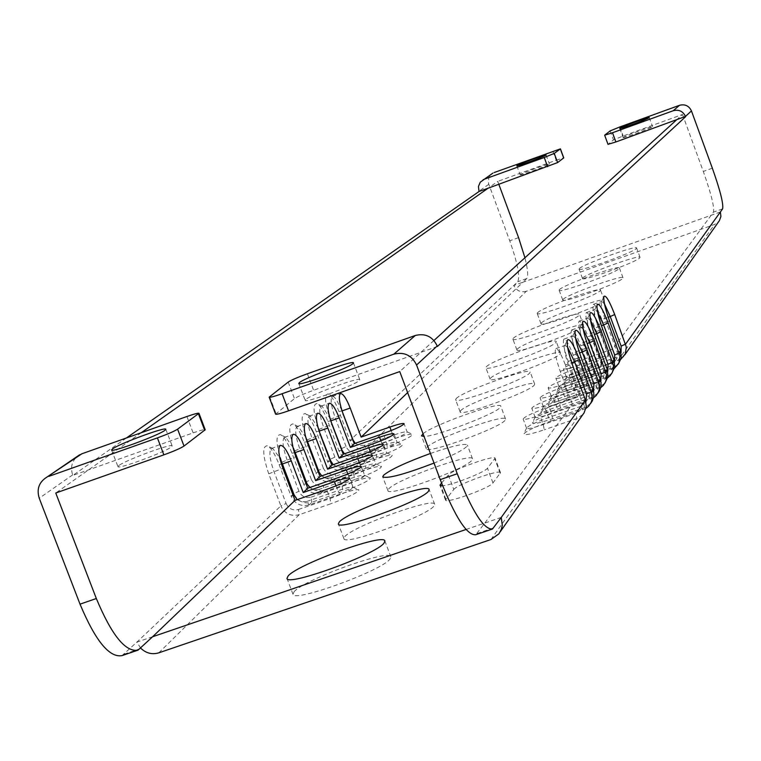 <?xml version="1.0" encoding="UTF-8"?>
<svg xmlns="http://www.w3.org/2000/svg" width="761" height="761" viewBox="0 0 761 761"><rect width="100%" height="100%" fill="white"/><g stroke="black" fill="none" stroke-linecap="round" stroke-linejoin="round"><path stroke-width="0.57" stroke-dasharray="3.81 2.85" d="M676.358 120.067L682.503 114.483L623.173 135.972L613.461 139.948L608.087 144.305L604.71 135.125M682.503 114.483L703.297 171.434C711.164 193.722 714.55 207.287 713.457 212.129L612.757 349.061L583.287 359.373C571.083 363.825 564.424 366.973 563.321 368.819C564.377 369.542 569.523 368.324 578.779 365.175L608.572 354.759L606.175 358.022L576.191 368.495C563.758 373.042 556.976 376.257 555.853 378.16C556.919 378.911 562.151 377.694 571.53 374.507L601.837 363.92L599.354 367.297L568.857 377.951C556.167 382.574 549.252 385.875 548.11 387.844C549.204 388.624 554.503 387.397 564.025 384.172L594.855 373.413L592.286 376.914L561.257 387.73C548.31 392.448 541.261 395.825 540.101 397.87C541.204 398.678 546.588 397.451 556.243 394.179L587.625 383.249L584.952 386.873L553.371 397.87C540.167 402.693 532.966 406.155 531.787 408.257C532.909 409.114 538.379 407.877 548.177 404.557L580.129 393.447L577.352 397.213L545.199 408.391C531.72 413.309 524.367 416.857 523.159 419.045C524.31 419.929 529.856 418.693 539.806 415.335L572.339 404.034L484.833 523.045L466.008 529.485M501.261 517.413L484.833 523.045L475.777 534.726M152.628 636.738L136.875 642.132L122.036 655.611M140.699 648.163L136.875 642.132L280.876 505.884L268.728 473.818C262.583 455.24 262.145 445.889 267.434 445.765C271.154 447.963 275.063 454.241 279.135 464.591L281.446 464.143M720.372 211.986L522.902 282.226L407.62 392.6M579.292 268.681C582.251 264.581 636.976 244.785 636.596 247.962L636.434 248.381C634.208 252.252 578.446 272.448 579.073 269.166L579.292 268.681M559.402 289.675C562.702 285.156 619.768 264.533 619.416 267.986L619.235 268.462C616.724 272.733 558.526 293.803 559.145 290.236L559.402 289.675M537.494 312.8C541.195 307.805 600.8 286.269 600.496 290.046L600.286 290.597C597.442 295.316 536.591 317.337 537.19 313.437L537.494 312.8M513.247 338.379C517.423 332.833 579.815 310.298 579.559 314.445L579.302 315.092C576.087 320.333 512.324 343.411 512.904 339.13L513.247 338.379M486.279 366.84C491.007 360.647 556.443 337.028 556.253 341.584L555.958 342.355C552.296 348.215 485.328 372.443 485.87 367.725L486.279 366.84M456.096 398.697C461.48 391.744 530.274 366.907 530.17 371.967L529.808 372.88C525.613 379.463 455.116 404.985 455.611 399.753L456.096 398.697M423.04 433.732C433.247 424.79 500.852 400.809 500.767 406.193L500.338 407.297C496.448 413.518 436.072 436.605 424.058 436.453M430.431 453.461C452.348 445.917 464.667 443.121 467.378 445.052L466.854 446.393C462.992 450.198 452.053 455.772 434.036 463.088M441.542 483.073L448.372 475.016C451.777 470.022 495.011 454.46 495.097 458.198L487.478 468.215C485.128 472.191 451.73 485.261 442.598 485.775M577.352 397.213L565.394 364.928L571.701 362.721M585.989 401.894L580.748 406.364L548.595 417.523L545.199 408.391M433.951 340.49L399.753 371.587M612.757 349.061L601.846 319.496L608.21 317.261M608.572 354.759L597.537 324.88C593.504 313.351 592.106 306.512 593.333 304.352C595.169 304.457 598.003 309.508 601.846 319.496M606.175 358.022L595.064 327.953L601.428 325.718M601.837 363.92L590.603 333.518C586.493 321.779 585.085 314.807 586.36 312.581C588.253 312.676 591.154 317.803 595.064 327.953M599.354 367.297L588.044 336.704L594.398 334.479M594.855 373.413L583.411 342.479C579.235 330.512 577.818 323.396 579.15 321.113C581.1 321.199 584.058 326.393 588.044 336.704M592.286 376.914L580.767 345.779L587.112 343.553M587.625 383.249L575.972 351.753C571.711 339.558 570.284 332.291 571.673 329.951C573.68 330.017 576.714 335.287 580.767 345.779M584.952 386.873L573.223 355.178L579.549 352.961M580.129 393.447L568.248 361.38C563.911 348.947 562.465 341.527 563.92 339.111C565.994 339.159 569.095 344.514 573.223 355.178M572.339 404.034L560.239 371.368C555.815 358.678 554.36 351.097 555.872 348.624C558.022 348.652 561.199 354.084 565.394 364.928M560.239 371.368L569.494 368.124L581.594 400.809C583.116 406.621 581.176 410.788 575.773 413.29L543.24 424.571C533.29 427.92 527.734 429.147 526.583 428.234L526.583 427.996C528.638 425.589 535.972 422.098 548.595 417.523L550.802 421.071C535.344 426.674 526.346 430.964 523.815 433.941C524.281 435.577 531.102 434.189 544.267 429.794L543.24 424.571L539.806 415.335M582.764 414.564L576.838 418.502L544.267 429.794M158.802 652.833L299.178 514.721L330.816 503.763L330.074 498.512L326.64 489.409M293.308 495.82L291.111 496.201C294.926 503.953 300.947 506.855 309.156 504.914L340.357 494.089C350.678 490.579 356.842 489.152 358.869 489.789C358.441 492.367 349.09 497.019 330.816 503.763M340.357 494.089L337.865 490.683L306.626 501.528L309.156 504.914L311.829 502.279L342.916 491.492L342.174 486.365L338.797 477.413M306.093 483.844L303.715 484.272C307.473 491.882 313.38 494.736 321.446 492.824L352.105 482.17C362.303 478.698 368.4 477.271 370.369 477.889C369.932 480.372 360.781 484.909 342.916 491.492M352.105 482.17L349.68 478.812L318.973 489.485L321.446 492.824L324.024 490.284L354.569 479.668L353.827 474.636L350.517 465.856M318.421 472.296L315.882 472.771C319.563 480.248 325.366 483.035 333.299 481.152L363.444 470.669C373.527 467.235 379.53 465.818 381.47 466.407C381.014 468.805 372.053 473.228 354.569 479.668M363.444 470.669L361.075 467.359L330.892 477.86L333.299 481.152L335.791 478.707L365.822 468.253L365.08 463.335L361.827 454.697M330.312 461.147L327.62 461.661C331.244 469.004 336.942 471.753 344.743 469.898L374.383 459.577C384.353 456.172 390.279 454.755 392.172 455.335C391.706 457.646 382.926 461.956 365.822 468.253M374.383 459.577L372.072 456.305L342.393 466.645L344.743 469.898L347.149 467.53L376.676 457.247L375.934 452.415L372.747 443.929M341.794 450.379L338.959 450.931C342.517 458.151 348.129 460.852 355.796 459.016L384.952 448.857C394.797 445.489 400.657 444.082 402.512 444.633C402.036 446.869 393.427 451.073 376.676 457.247M384.952 448.857L382.688 445.623L353.504 455.81L355.796 459.016L358.117 456.733L387.168 446.602L386.426 441.875L383.287 433.532M352.885 439.972L349.927 440.562C353.418 447.668 358.935 450.312 366.479 448.514L395.159 438.498C404.9 435.168 410.683 433.76 412.5 434.293C412.015 436.462 403.577 440.562 387.168 446.602M395.159 438.498L392.952 435.311L364.243 445.337L366.479 448.514L526.27 291.301L714.503 224.466L718.508 221.774M620.966 359.144L588.348 371.054L586.379 367.744L583.287 359.373M618.332 364.1L612.71 367.934L582.878 378.341C570.731 382.441 564.405 383.829 563.901 382.498C566.136 379.977 574.279 376.162 588.348 371.054M614.46 368.324L581.366 380.367L579.34 377.009L576.191 368.495M611.749 373.451L606.041 377.342L575.697 387.91C563.359 392.067 556.938 393.456 556.443 392.067C558.726 389.461 567.031 385.561 581.366 380.367M607.716 377.817L574.127 390.003L572.063 386.598L568.857 377.951M604.919 383.144L599.135 387.083L568.258 397.822C555.73 402.036 549.214 403.425 548.719 401.979C551.059 399.287 559.535 395.301 574.127 390.003M600.733 387.663L566.631 399.991L564.519 396.538L561.257 387.73M597.842 393.19L591.972 397.175L560.553 408.086C547.815 412.367 541.204 413.756 540.719 412.253C543.126 409.466 551.763 405.385 566.631 399.991M593.485 397.86L558.859 410.341L556.7 406.84L553.371 397.87M590.507 403.606L584.543 407.639L552.562 418.74C539.616 423.078 532.9 424.467 532.424 422.897C534.888 420.015 543.706 415.829 558.859 410.341M585.97 408.448L550.802 421.071M582.736 278.012C585.656 273.808 640.382 254.041 640.039 257.323L639.877 257.741C637.689 261.717 581.927 281.884 582.517 278.507L582.736 278.012M563.016 299.454C566.27 294.83 623.335 274.226 623.031 277.794L622.85 278.279C620.377 282.654 562.189 303.696 562.76 300.024L563.016 299.454M541.299 323.054C544.952 317.946 604.557 296.438 604.291 300.329L604.082 300.899C601.295 305.741 540.453 327.744 541.004 323.72L541.299 323.054M517.261 349.185C521.39 343.506 583.763 320.999 583.563 325.27L583.316 325.936C580.148 331.32 516.396 354.369 516.919 349.955L517.261 349.185M490.531 378.246C495.202 371.91 560.629 348.31 560.496 353.018L560.201 353.808C556.595 359.81 489.637 384.02 490.122 379.149L490.531 378.246M460.605 410.769C465.932 403.653 534.707 378.854 534.669 384.077L534.317 385.009C530.189 391.763 459.692 417.247 460.129 411.853L460.605 410.769M426.892 447.411C432.99 439.382 505.494 413.233 505.561 419.054L505.142 420.186C500.377 427.815 425.951 454.745 426.312 448.724L426.892 447.411M388.614 489.019C395.653 479.877 472.296 452.224 472.505 458.769L471.991 460.148C466.464 468.843 387.644 497.39 387.91 490.617L388.614 489.019M344.781 536.657C352.971 526.174 434.255 496.828 434.645 504.239L434.008 505.941C427.549 515.92 343.772 546.303 343.915 538.636L344.781 536.657M294.088 591.763C303.706 579.616 390.212 548.339 390.84 556.805L390.051 558.935C382.431 570.512 293.033 603.016 292.995 594.246L294.088 591.763M453.784 489.475C457.152 484.357 500.367 468.814 500.5 472.686L492.966 482.931C489.979 488.058 445.518 504.086 445.518 500.044L453.784 489.475L448.372 475.016M573.328 367.325L569.494 368.124C565.566 357.052 563.958 349.66 564.652 345.96L565.071 345.389L567.601 347.254M568.248 361.38L577.333 358.193L589.214 390.288C590.698 395.986 588.795 400.077 583.487 402.54L551.544 413.632C541.746 416.942 536.277 418.15 535.135 417.275L535.145 417.057C537.142 414.726 544.334 411.32 556.7 406.84L588.282 395.863L590.403 399.382L591.972 397.175L590.926 392.172L559.554 403.092C549.889 406.355 544.505 407.563 543.383 406.726L543.392 406.517C545.342 404.262 552.381 400.942 564.519 396.538L595.549 385.741L597.613 389.213L599.135 387.083L598.098 382.184L567.268 392.923C557.746 396.139 552.438 397.347 551.345 396.538L551.345 396.338C553.247 394.169 560.153 390.916 572.063 386.598L602.56 375.972L604.576 379.397L606.041 377.342L605.014 372.538L574.717 383.106C565.328 386.293 560.106 387.492 559.021 386.712L559.031 386.531C560.876 384.419 567.649 381.251 579.34 377.009L609.323 366.545L611.302 369.932L612.71 367.934L611.701 363.235L581.908 373.632C572.653 376.771 567.497 377.97 566.441 377.228L566.441 377.047C568.248 375.011 574.897 371.91 586.379 367.744L615.858 357.442L617.789 360.781L714.503 224.466M581.109 357.385L577.333 358.193C573.48 347.301 571.892 340.062 572.557 336.476L572.957 335.943L575.516 337.932M593.532 391.287L588.282 395.863M575.972 351.753L584.895 348.624L596.548 380.139C598.013 385.741 596.139 389.756 590.926 392.172M588.614 347.815L584.895 348.624C581.109 337.922 579.53 330.826 580.167 327.335L580.548 326.83L583.145 328.961M600.79 381.061L595.549 385.741M583.411 342.479L592.182 339.396L603.625 370.35C605.062 375.858 603.216 379.806 598.098 382.184M595.853 338.588L592.182 339.396C588.462 328.866 586.902 321.913 587.511 318.526L587.863 318.041L590.507 320.324M607.792 371.206L602.56 375.972M590.603 333.518L599.221 330.493L610.455 360.914C611.863 366.326 610.046 370.198 605.014 372.538M602.826 329.684L599.221 330.493C595.549 320.134 594.008 313.304 594.598 310.022L594.931 309.565L597.613 311.981M614.546 361.684L609.323 366.545M597.537 324.88L606.013 321.893L617.047 351.801C618.427 357.118 616.648 360.933 611.701 363.235M609.571 321.094L606.013 321.893C602.408 311.706 600.876 305.009 601.437 301.803L601.761 301.375L604.481 303.943M621.062 352.495L615.858 357.442M526.27 291.301C520.6 292.7 516.472 290.74 513.884 285.432L522.902 282.226L526.707 278.574C528.438 276.348 527.839 269.413 524.938 257.76M279.135 464.591L291.111 496.201L293.851 493.613L298.959 491.283C301.537 496.505 305.589 498.455 311.125 497.142L311.829 502.279C303.649 504.22 297.656 501.328 293.851 493.613L281.931 462.117C275.91 443.958 275.434 434.807 280.495 434.645C284.119 436.795 287.943 442.988 291.977 453.223L303.715 484.272L306.36 481.77L311.363 479.497C313.893 484.624 317.879 486.545 323.32 485.252L324.024 490.284C315.986 492.186 310.098 489.352 306.36 481.77L294.669 450.835C288.771 433.085 288.248 424.115 293.09 423.934C296.628 426.027 300.376 432.134 304.352 442.255L315.882 472.771L318.431 470.355L323.339 468.129C325.822 473.171 329.732 475.054 335.078 473.78L335.791 478.707C327.886 480.581 322.103 477.803 318.431 470.355L306.949 439.953C301.166 422.583 300.605 413.803 305.256 413.584C308.7 415.639 312.381 421.661 316.3 431.668L327.62 461.661L330.084 459.321L334.897 457.152C337.332 462.108 341.185 463.953 346.436 462.698L347.149 467.53C339.377 469.385 333.689 466.645 330.084 459.321L318.811 429.442C313.142 412.452 312.543 403.834 317.014 403.606C320.352 405.603 323.967 411.549 327.848 421.442L338.959 450.931L341.347 448.676L346.055 446.545C348.452 451.416 352.238 453.233 357.413 452.005L358.117 456.733C350.479 458.56 344.885 455.877 341.347 448.676L330.274 419.292C324.709 402.655 324.072 394.208 328.362 393.951C331.625 395.91 335.173 401.779 338.997 411.558L349.927 440.562L517.765 281.751C520.172 276.5 517.499 262.849 509.737 240.809L488.543 183.544L488.733 177.998L491.435 174.107M498.836 184.324L497.742 181.394L488.048 188.233M141.318 432.686L55.753 493.014M126.421 437.975L72.866 475.406L72.666 474.883C70.307 467.663 71.781 461.546 77.089 456.524M186.911 416.514L193.132 432.876L72.866 475.406M552.886 151.239L556.196 160.229L497.742 181.394M556.196 160.229L563.635 157.86M520.324 174.669L520.172 174.849C519.677 175.943 547.654 165.698 549.261 164.195L549.394 164.024C549.832 162.959 522.122 173.108 520.324 174.669M193.132 432.876C200.466 430.326 204.49 429.29 205.204 429.746M118.944 465.475L117.955 466.645C117.422 469.746 165.099 452.177 171.282 446.983L172.157 445.908C172.509 442.883 125.717 460.091 118.944 465.475M286.088 503.497C288.714 508.814 292.842 510.812 298.474 509.48L299.178 514.721C290.854 516.69 284.757 513.742 280.876 505.884L286.088 503.497L273.96 471.468C269.641 458.978 268.776 451.33 271.354 448.514L272.866 448.61L279.763 457.856M298.474 509.48L330.074 498.512C344.058 493.394 351.734 489.665 353.094 487.335L349.68 478.279M306.626 501.528L301.698 501.851L297.19 499.644M336.039 485.841L337.865 490.683C346.284 487.82 351.316 486.65 352.942 487.164L353.094 487.335M298.959 491.283L287.059 459.815C282.826 447.582 281.941 440.086 284.414 437.356L285.841 437.442L292.937 447.259M311.125 497.142L342.174 486.365C355.853 481.352 363.368 477.718 364.7 475.463L361.351 466.579M318.973 489.485L314.084 489.799L309.632 487.563M347.863 473.979L349.68 478.812C358.003 475.977 362.959 474.807 364.557 475.302L364.7 475.463M311.363 479.497L299.682 448.59C295.534 436.586 294.64 429.252 297.009 426.588L298.369 426.674L305.675 437.128M323.32 485.252L353.827 474.636C367.23 469.727 374.583 466.189 375.886 464.02L372.605 455.287M330.892 477.86L326.041 478.165L321.637 475.92M359.259 462.545L361.075 467.359C369.294 464.552 374.193 463.392 375.753 463.868L375.886 464.02M323.339 468.129L311.867 437.756C307.796 425.97 306.892 418.788 309.175 416.21L310.459 416.277L318.012 427.492M335.078 473.78L365.08 463.335C378.207 458.522 385.408 455.068 386.683 452.976L383.458 444.386M342.393 466.645L337.58 466.931L333.232 464.676M370.265 451.511L372.072 456.305C380.196 453.527 385.028 452.367 386.559 452.833L386.683 452.976M334.897 457.152L323.634 427.292C319.63 415.725 318.716 408.686 320.914 406.174L322.131 406.241L330.008 418.398M346.436 462.698L375.934 452.415C388.804 447.706 395.863 444.338 397.118 442.303L393.951 433.865M353.504 455.81L348.728 456.086L344.429 453.822M380.9 440.857L382.688 445.623C390.726 442.883 395.492 441.722 396.995 442.17L397.118 442.303M346.055 446.545L335.002 417.19C331.064 405.832 330.15 398.926 332.262 396.481L333.898 396.823L336.153 399.173L341.775 410.112M357.413 452.005L386.426 441.875C399.04 437.252 405.965 433.96 407.192 432.001L404.081 423.696M364.243 445.337L359.506 445.604L355.254 443.33M391.173 430.564L392.952 435.311C400.895 432.59 405.603 431.439 407.078 431.868L407.192 432.001M623.202 137.427L623.107 137.56C622.612 138.673 651.397 128.152 652.491 126.821L652.567 126.697C652.995 125.613 624.486 136.019 623.202 137.427M437.413 346.483L313.599 390.269C303.896 393.798 297.513 396.576 294.459 398.621L275.606 414.146M305.77 399.449L305.161 400.334C304.638 403.596 354.636 385.313 359.287 380.538L359.801 379.729C360.124 376.552 311.04 394.474 305.77 399.449M619.863 126.935L623.173 135.972M712.344 168.191L703.297 171.434M477.137 533.499L493.813 527.801M490.988 539.501L576.838 418.502L575.773 413.29M581.594 400.809L585.447 400.058M580.748 406.364L582.916 409.932L584.543 407.639L583.487 402.54M589.214 390.288L593 389.527M552.562 418.74L551.544 413.632L548.177 404.557M596.548 380.139L600.286 379.378M560.553 408.086L559.554 403.092L556.243 394.179M603.625 370.35L607.307 369.589M568.258 397.822L567.268 392.923L564.025 384.172M610.455 360.914L614.079 360.153M575.697 387.91L574.717 383.106L571.53 374.507M617.047 351.801L620.615 351.04M582.878 378.341L578.779 365.175M526.707 278.574L517.765 281.751M518.574 237.632L509.737 240.809M124.176 654.137L140.167 648.676M488.79 184.314L478.926 191.201M72.666 474.883L39.239 498.227M268.728 473.818L282.902 468.338M281.931 462.117L295.848 456.743M291.977 453.223L294.45 452.728M294.669 450.835L308.329 445.565M304.352 442.255L306.987 441.722M306.949 439.953L320.362 434.778M316.3 431.668L319.078 431.097M318.811 429.442L331.986 424.362M327.848 421.442L330.75 420.833M330.274 419.292L343.211 414.298M338.997 411.558L342.022 410.911M722.608 208.875L713.457 212.129M492.966 482.931L487.478 468.215M500.253 473.456L494.84 458.95M445.832 499.168L440.819 485.775M610.132 130.902L613.461 139.948M307.377 373.775L313.599 390.269M288.21 382.06L294.459 398.621M269.584 396.586L276.015 413.584M526.583 427.996L523.815 433.941M526.583 428.234L523.159 419.045M564.652 345.96L567.364 340.11M555.872 348.624L565.071 345.389M588.757 406.051L590.365 403.777M572.557 336.476L575.221 330.721M563.92 339.111L572.957 335.943M535.145 417.057L532.424 422.897M535.135 417.275L531.787 408.257M596.139 395.568L597.689 393.37M580.167 327.335L582.783 321.684M571.673 329.951L580.548 326.83M543.392 406.517L540.719 412.253M543.383 406.726L540.101 397.87M603.254 385.466L604.748 383.344M587.511 318.526L590.089 312.961M579.15 321.113L587.863 318.041M551.345 396.338L548.719 401.979M551.345 396.538L548.11 387.844M610.122 375.715L611.559 373.67M594.598 310.022L597.128 304.552M586.36 312.581L594.931 309.565M559.031 386.531L556.443 392.067M559.021 386.712L555.853 378.16M616.743 366.298L618.141 364.319M601.437 301.803L603.93 296.429M593.333 304.352L601.761 301.375M566.441 377.047L563.901 382.498M566.441 377.228L563.321 368.819M623.145 357.213L624.857 354.788M516.824 165.803L520.172 174.849M546.056 154.968L549.394 164.024M111.582 449.979L117.955 466.645M165.812 429.271L172.157 445.908M272.866 448.61L267.434 445.765M271.354 448.514L280.238 445.394M352.942 487.164L358.869 489.789M285.841 437.442L280.495 434.645M284.414 437.356L293.156 434.284M364.557 475.302L370.369 477.889M298.369 426.674L293.09 423.934M297.009 426.588L305.599 423.573M375.753 463.868L381.47 466.407M310.459 416.277L305.256 413.584M309.175 416.21L317.613 413.233M386.559 452.833L392.172 455.335M322.131 406.241L317.014 403.606M320.914 406.174L329.218 403.244M396.995 442.17L402.512 444.633M333.413 396.548L328.362 393.951M332.262 396.481L340.433 393.599M407.078 431.868L412.5 434.293M500.348 531.616L498.094 534.821M582.517 278.507L579.073 269.166M640.039 257.323L636.596 247.962M562.76 300.024L559.145 290.236M623.031 277.794L619.416 267.986M541.004 323.72L537.19 313.437M604.291 300.329L600.496 290.046M516.919 349.955L512.904 339.13M583.563 325.27L579.559 314.445M490.122 379.149L485.87 367.725M560.496 353.018L556.253 341.584M460.129 411.853L455.611 399.753M534.669 384.077L530.17 371.967M426.312 448.724L421.499 435.863M505.561 419.054L500.767 406.193M387.91 490.617L382.754 476.89M472.505 458.769L467.378 445.052M343.915 538.636L338.36 523.929M434.645 504.239L429.128 489.542M292.995 594.246L286.983 578.398M390.84 556.805L384.885 540.976M445.518 500.044L440.01 485.347M500.5 472.686L495.097 458.198M619.758 128.447L623.107 137.56M649.228 117.575L652.567 126.697M298.797 383.468L305.161 400.334M353.465 362.873L359.801 379.729"/><path stroke-width="1.14" d="M679.478 105.313L619.863 126.935L610.132 130.902L604.653 135.211L612.5 132.747L615.877 141.965L685.471 116.433C682.95 111.201 678.888 109.299 673.276 110.716L679.478 105.313C684.986 103.915 688.971 105.789 691.445 110.916L712.344 168.191C720.22 190.488 723.644 204.053 722.608 208.875L720.372 211.986L720.905 216.409L719.411 220.595L624.857 354.788M612.5 132.747L673.276 110.716M649.143 117.689L649.228 117.575C649.666 116.538 621.157 126.963 619.854 128.314L619.758 128.447C619.254 129.513 648.03 118.973 649.143 117.689M415.287 335.487L307.377 373.775C297.675 377.304 291.282 380.062 288.21 382.06L269.175 397.137C269.936 397.603 274.236 396.471 282.093 393.741L288.552 410.845L399.753 371.587L440.229 479.62L457.247 473.742L416.571 365.023C411.787 355.263 404.205 351.639 393.846 354.169L415.287 335.487C425.294 333.042 432.6 336.524 437.214 345.941L437.413 346.483L685.585 116.728M457.247 473.742C472.21 511.487 483.948 529.903 492.491 529.009L501.261 517.413L502.289 525.309L501.423 529.18L498.931 533.803L490.988 539.501L158.802 652.833C152.029 654.793 145.998 653.242 140.699 648.163M501.261 517.413L585.447 400.058L573.328 367.325C568.505 353.694 566.517 344.628 567.364 340.11C569.523 337.941 573.556 344.4 579.463 359.487L574.545 361.732L586.503 394.027L585.989 401.894M585.97 408.448L588.757 406.051L591.107 402.417L592.068 399.306L592.191 394.949L579.463 359.487M586.503 394.027L591.411 391.753L593 389.527L581.109 357.385C576.372 344.001 574.412 335.106 575.221 330.721C577.304 328.676 581.242 335.04 587.026 349.841L582.203 352.029L575.516 337.932M593.485 397.86L596.139 395.568L598.441 392.001L599.392 388.947L599.516 384.666L587.026 349.841M579.549 352.961L582.203 352.029L593.941 383.744L598.745 381.527L600.286 379.378L588.614 347.815C583.953 334.65 582.013 325.936 582.783 321.684C584.809 319.734 588.653 326.022 594.322 340.538L589.594 342.678L583.145 328.961M600.733 387.663L603.254 385.466L605.518 381.955L606.603 377.913L606.574 374.745L594.322 340.538M587.112 343.553L589.594 342.678L601.104 373.832L605.823 371.663L607.307 369.589L595.853 338.588C591.268 325.641 589.347 317.099 590.089 312.961C592.039 311.116 595.796 317.318 601.352 331.568L596.719 333.66L590.507 320.324M607.716 377.817L610.122 375.715L612.348 372.262L613.414 368.286L613.385 365.185L601.352 331.568M594.398 334.479L596.719 333.66L608.02 364.272L612.643 362.15L614.079 360.153L602.826 329.684C598.327 316.947 596.424 308.566 597.128 304.552C599.031 302.792 602.693 308.909 608.144 322.911L603.597 324.957L597.613 311.981M614.46 368.324L618.94 362.911L619.958 355.948L608.144 322.911M601.428 325.718L603.597 324.957L614.698 355.045L619.235 352.961L620.615 351.04L609.571 321.094C605.138 308.557 603.254 300.338 603.93 296.429C605.766 294.754 609.361 300.795 614.698 314.54L610.236 316.547L604.481 303.943M620.966 359.144L625.304 353.875L626.313 347.026L614.698 314.54M282.093 393.741L393.846 354.169M352.942 363.644L353.465 362.873C353.855 359.858 304.752 377.798 299.415 382.612L298.797 383.468C298.217 386.559 348.224 368.257 352.942 363.644M492.491 529.009L475.777 534.726C467.054 535.687 455.202 517.318 440.229 479.62M466.008 529.485L152.628 636.738L295.04 500.386L326.64 489.409C340.624 484.281 348.3 480.572 349.68 478.279C348.662 477.451 343.591 478.593 334.469 481.684L303.23 492.548L291.244 460.862C286.954 450.255 283.282 445.09 280.238 445.394C277.698 448.2 278.593 455.849 282.902 468.338L295.04 500.386M407.62 392.6L361.142 437.099L389.851 427.054C398.393 424.134 403.13 423.021 404.081 423.696C402.835 425.627 395.91 428.909 383.287 433.532L354.274 443.673L350.345 447.43L379.53 437.233C388.186 434.284 392.99 433.161 393.951 433.865C392.676 435.863 385.608 439.221 372.747 443.929L343.249 454.231L339.178 458.122L368.857 447.763C377.618 444.776 382.488 443.653 383.458 444.386C382.165 446.45 374.954 449.884 361.827 454.697L331.834 465.161L327.62 469.195L357.803 458.674C366.678 455.649 371.615 454.517 372.605 455.287C371.282 457.418 363.92 460.947 350.517 465.856L320 476.481L315.644 480.657L346.35 469.965C355.339 466.912 360.343 465.78 361.351 466.579C360.001 468.786 352.486 472.4 338.797 477.413L307.748 488.22L303.23 492.548M424.058 436.453L421.499 435.863L423.04 433.732M434.036 463.088C404.728 474.265 387.634 478.869 382.754 476.89L383.468 475.34C390.326 469.689 405.984 462.393 430.431 453.461M339.244 522.008C347.53 511.753 428.833 482.369 429.128 489.542L428.481 491.197C421.927 500.938 338.131 531.368 338.36 523.929L339.244 522.008M288.105 575.982C297.827 564.101 384.362 532.786 384.885 540.976L384.067 543.059C376.343 554.35 286.916 586.893 286.983 578.398L288.105 575.982M442.598 485.775L440.01 485.347L441.542 483.073M676.358 120.067L433.951 340.49M585.447 400.058L586.274 406.631L584.096 412.814L500.348 531.616M567.601 347.254L574.545 361.732L571.701 362.721M593 389.527L593.78 392.666L593.685 396.947L592.305 400.971L590.507 403.606M593.941 383.744L593.532 391.287M600.286 379.378L601.047 382.46L600.952 386.655L599.601 390.602L597.842 393.19M601.104 373.832L600.79 381.061M607.307 369.589L607.953 376.724L604.919 383.144M608.02 364.272L607.792 371.206M614.079 360.153L614.717 367.144L611.749 373.451M614.698 355.045L614.546 361.684M620.615 351.04L621.242 357.908L618.332 364.1M720.372 211.986L625.599 344.096L621.147 346.131L610.236 316.547L608.21 317.261M621.147 346.131L621.062 352.495M524.938 257.76L518.574 237.632L498.836 184.324M138.055 650.141L122.036 655.611C109.394 657.951 95.391 640.8 80.019 604.158L96.324 598.517C111.677 635.216 125.584 652.415 138.055 650.141L152.628 636.738M307.748 488.22L295.848 456.743C291.615 444.491 290.712 437.014 293.156 434.284C296.096 434.017 299.672 439.097 303.886 449.542L315.644 480.657M320 476.481L308.329 445.565C304.172 433.551 303.259 426.217 305.599 423.573C308.452 423.325 311.943 428.338 316.081 438.612L327.62 469.195M331.834 465.161L320.362 434.778C316.281 422.983 315.368 415.801 317.613 413.233C320.381 413.014 323.786 417.96 327.848 428.072L339.178 458.122M343.249 454.231L331.986 424.362C327.981 412.785 327.059 405.746 329.218 403.244C331.901 403.054 335.23 407.934 339.216 417.884L350.345 447.43M354.274 443.673L343.211 414.298C339.273 402.94 338.35 396.034 340.433 393.599C343.021 393.427 346.284 398.241 350.203 408.039L361.142 437.099M126.421 437.975L479.04 191.496L488.048 188.233L141.318 432.686M96.324 598.517L55.753 493.014L163.872 454.85C173.841 451.225 180.557 448.296 184.019 446.06L205.204 429.746L198.954 413.309C198.25 412.89 194.236 413.955 186.911 416.514L81.893 453.775L46.497 477.375C38.944 482.293 36.528 489.237 39.239 498.227L80.019 604.158M479.04 191.496L478.431 186.502L480.267 182.193L492.909 173.099L484.377 179.206L544.239 157.498L554.236 153.427L560.429 148.861L494.146 172.547M77.089 456.524L81.893 453.775M48.761 476.376L157.403 437.898C167.372 434.274 174.107 431.363 177.589 429.175L198.954 413.309M164.928 430.307L165.812 429.271C166.231 426.398 119.42 443.625 112.59 448.857L111.582 449.979C110.992 452.938 158.678 435.349 164.928 430.307M488.048 188.233L557.613 162.578L563.749 157.879L560.429 148.861M484.377 179.206L483.121 179.767M491.435 174.107L492.909 173.099M545.913 155.13L546.056 154.968C546.503 153.95 518.793 164.11 516.985 165.622L516.824 165.803C516.31 166.84 544.286 156.585 545.913 155.13M279.763 457.856L282.398 463.963L291.244 460.862M297.19 499.644L294.383 495.63L282.398 463.963L281.446 464.143M292.937 447.259L295.192 452.586L303.886 449.542M309.632 487.563L306.949 483.692L295.192 452.586L294.45 452.728M305.675 437.128L307.53 441.608L316.081 438.612M321.637 475.92L319.078 472.172L307.53 441.608L306.987 441.722M318.012 427.492L319.449 431.021L327.848 428.072M333.232 464.676L330.778 461.061L319.078 431.097M330.008 418.398L330.949 420.785L339.216 417.884M344.429 453.822L342.079 450.322L330.75 420.833M341.775 410.112L342.07 410.902L350.203 408.039M355.254 443.33L353.009 439.944L342.022 410.911M615.877 141.965L608.087 144.305M288.552 410.845C280.704 413.556 276.386 414.659 275.606 414.146L269.175 397.137M685.471 116.433L691.445 110.916M416.571 365.023L437.214 345.941M544.239 157.498L547.625 166.669M554.236 153.427L557.613 162.578M560.353 148.956L563.673 157.974M177.589 429.175L184.019 446.06M157.403 437.898L163.872 454.85M198.469 413.889L204.728 430.346M336.039 485.841L334.469 481.684M294.383 495.63L293.308 495.82M347.863 473.979L346.35 469.965M306.949 483.692L306.093 483.844M359.259 462.545L357.803 458.674M319.078 472.172L318.421 472.296M370.265 451.511L368.857 447.763M380.9 440.857L379.53 437.233M391.173 430.564L389.851 427.054M440.819 485.775L440.334 484.5M46.497 477.375L79.705 454.745M608.02 144.39L604.653 135.211"/></g></svg>
